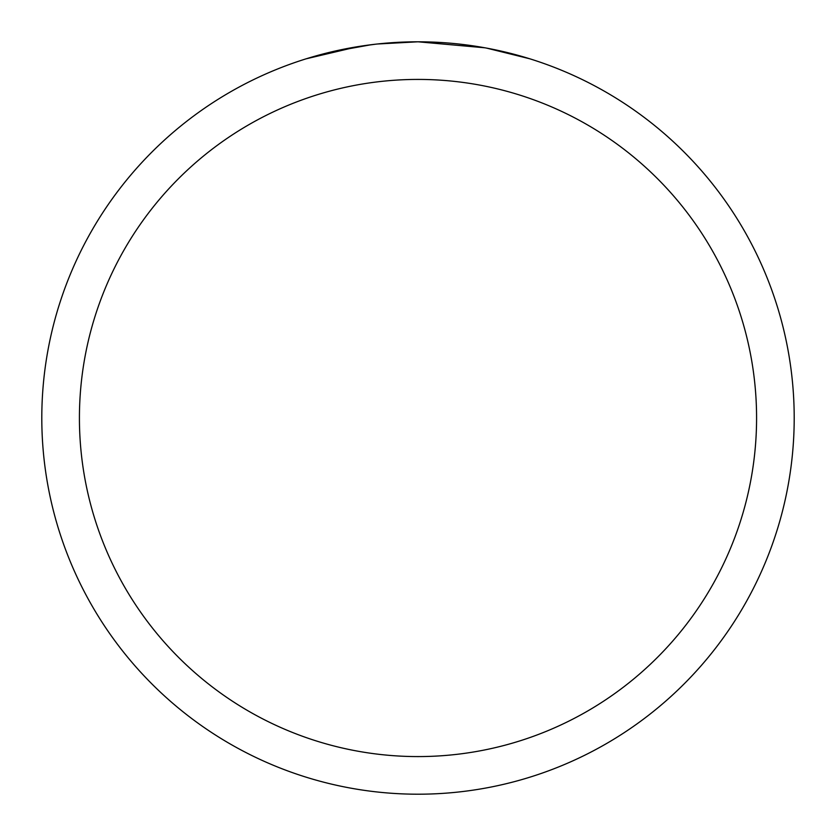 <?xml version="1.0" encoding="UTF-8"?>
<svg xmlns="http://www.w3.org/2000/svg" width="836" height="836" viewBox="0 0 836 836"><rect width="100%" height="100%" fill="white"/><g stroke="black" fill="none" stroke-linecap="round" stroke-linejoin="round"><path stroke-width="1.25" d="M484.828 47.788L418 41.8A376.2 376.2 0 0 1 794.2 418A376.2 376.2 0 0 1 418 794.2A376.2 376.2 0 0 1 41.8 418A376.2 376.2 0 0 1 418 41.8L377.339 44.005M486.604 48.112L529.794 58.792M418 79.42A338.58 338.58 0 0 1 756.58 418A338.58 338.58 0 0 1 418 756.58A338.58 338.58 0 0 1 79.42 418A338.58 338.58 0 0 1 418 79.42M375.573 44.203L361.371 46.084M331.464 51.884L370.985 44.757M390.422 42.814L392.502 42.667M306.227 58.792L357.965 46.617M381.206 43.608L387.434 43.044M388.834 42.929L391.175 42.761M394.77 42.521L401.092 42.187M410.382 41.873L418 41.8"/></g></svg>
